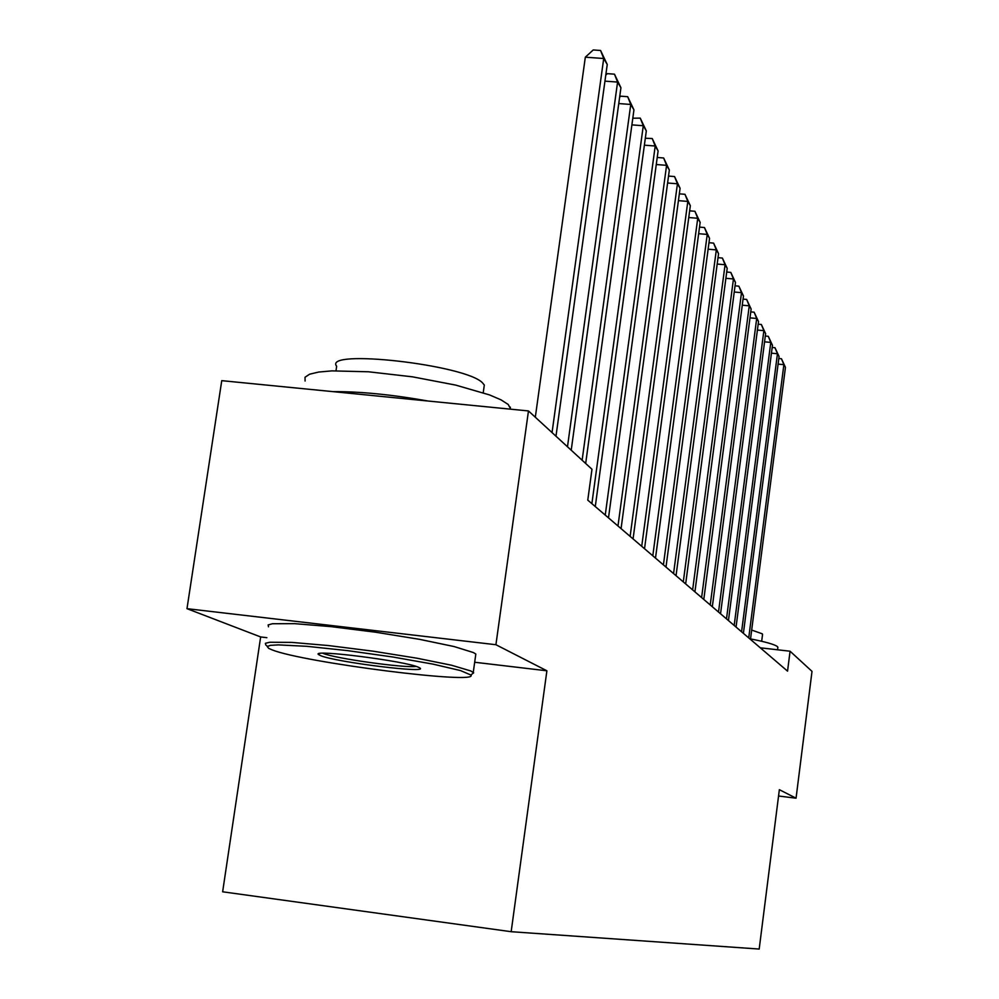 <?xml version="1.0" encoding="UTF-8"?>
<svg xmlns="http://www.w3.org/2000/svg" width="999" height="999" viewBox="0 0 999 999"><rect width="100%" height="100%" fill="white"/><g stroke="black" fill="none" stroke-linecap="round" stroke-linejoin="round"><path stroke-width="1.5" d="M474.675 662.25L546.89 670.791L495.916 644.717L186.988 608.666L260.652 636.95L222.64 891.795L511.163 931.705L759.19 949.05L779.357 789.672L796.053 798.201L812.012 671.365L790.072 651.223L760.276 647.802M186.988 608.666L221.753 380.656L528.471 410.939L495.916 644.717M528.471 410.939L591.982 469.268L587.774 500.137L787.549 671.141L790.072 651.223M778.558 796.003L796.053 798.201M546.89 670.791L511.163 931.705M260.652 636.95L266.87 637.687M552.047 432.592L603.708 58.504L607.242 64.51L555.981 436.213M535.314 417.22L585.327 57.193L603.708 58.504L600.574 50.474L607.242 64.51M585.327 57.193L593.231 49.95L600.574 50.474M567.482 446.765L617.582 82.068L620.928 87.775L571.216 450.199M605.794 75.075L607.317 73.651L614.485 74.176L617.582 82.068L604.957 81.144M614.485 74.176L620.928 87.775M582.13 460.227L630.756 104.458L633.94 109.878L585.676 463.474M619.642 97.165L620.704 96.179L627.697 96.691L630.756 104.458L618.768 103.559M627.697 96.691L633.94 109.878M272.015 649.837C303.059 662.499 480.407 685.027 470.816 674.987L460.539 670.579L432.854 664.098L392.644 656.98L347.689 650.636L306.968 646.328L278.446 644.892L270.504 645.329L267.22 646.503L268.669 648.351L272.015 649.837M265.784 645.029L265.397 643.306L269.693 642.257L291.745 642.394L328.421 645.554L372.989 651.173L416.795 658.179L451.486 665.222L470.854 670.966L473.663 672.827L471.303 674.625M320.479 655.606L318.419 654.47C311.363 649.063 406.218 661.188 418.494 667.282L419.53 667.794C431.318 673.988 335.814 662.2 320.479 655.606M322.864 653.259L323.226 653.408C334.702 658.441 405.007 668.281 416.071 666.408M305.095 381.031L305.02 377.26L309.578 374.213L318.644 372.053L331.893 370.879L368.469 371.778L412.587 376.848L455.706 385.102L489.597 394.942L501.061 399.862L508.204 404.47L510.776 409.19M336.001 370.754L336.651 366.296C322.54 348.526 466.146 364.76 482.592 382.929L484.315 385.065L483.891 388.062M268.494 626.81L268.132 624.937L272.452 623.738L294.518 623.651L331.193 626.648L375.724 632.23L419.493 639.323L454.12 646.553L473.439 652.572L475.824 654.058L475.561 655.956M332.992 391.633C360.189 391.471 391.92 394.605 428.196 401.036M750.536 638.91C765.808 641.92 774.774 644.492 777.447 646.628L777.821 647.827M751.673 630.057L762.225 633.791L762.512 634.727M591.883 503.658L643.281 125.737L646.316 130.906L595.279 506.568M632.804 118.207L640.259 118.119L643.281 125.737L631.892 124.875M640.259 118.119L646.316 130.906M605.244 515.097L655.207 146.016L658.104 150.936L608.491 517.869M645.317 138.249L652.235 138.524L655.207 146.016L644.38 145.167M652.235 138.524L658.104 150.936M617.981 525.998L666.583 165.347L669.342 170.042L621.066 528.633M657.217 157.467L663.648 157.979L666.583 165.347L656.268 164.523M663.648 157.979L669.342 170.042M630.119 536.388L677.434 183.791L680.082 188.274L633.066 538.911M668.531 176.074L674.55 176.548L677.434 183.791L667.594 183.004M674.55 176.548L680.082 188.274M641.72 546.316L687.811 201.423L690.334 205.707L644.53 548.726M679.332 193.843L684.964 194.293L687.811 201.423L678.421 200.649M684.964 194.293L690.334 205.707M652.797 555.806L697.739 218.282L700.149 222.39L655.494 558.116M689.647 210.839L694.929 211.276L697.739 218.282L688.761 217.532M694.929 211.276L700.149 222.39M663.411 564.885L707.242 234.428L709.552 238.349L665.983 567.095M699.525 227.11L704.457 227.535L707.242 234.428L698.651 233.704M704.457 227.535L709.552 238.349M673.563 573.576L716.333 249.9L718.556 253.659L676.036 575.686M708.965 242.72L713.598 243.107L716.333 249.9L708.116 249.188M713.598 243.107L718.556 253.659M683.291 581.905L725.074 264.735L727.197 268.344L685.664 583.94M718.031 257.68L722.377 258.054L725.074 264.735L717.182 264.048M722.377 258.054L727.197 268.344M692.632 589.909L733.453 278.971L735.489 282.442L694.917 591.858M726.71 272.04L730.793 272.402L733.453 278.971L725.886 278.309M730.793 272.402L735.489 282.442M701.61 597.577L741.508 292.657L743.468 295.991L703.796 599.45M735.052 285.839L738.873 286.176L741.508 292.657L734.24 292.02M738.873 286.176L743.468 295.991M710.227 604.957L749.25 305.819L751.136 309.028L712.324 606.755M743.056 299.113L746.653 299.438L749.25 305.819L742.269 305.195M746.653 299.438L751.136 309.028M718.518 612.05L756.693 318.469L758.516 321.566L720.541 613.786M750.761 311.888L754.133 312.188L756.693 318.469L749.987 317.869M754.133 312.188L758.516 321.566M726.498 618.881L763.873 330.657L765.621 333.641L728.446 620.554M758.179 324.188L761.338 324.475L763.873 330.657L757.404 330.07M761.338 324.475L765.621 333.641M734.178 625.461L770.778 342.407L772.464 345.279L736.051 627.072M765.309 336.039L768.293 336.301L770.778 342.407L764.56 341.833M768.293 336.301L772.464 345.279M741.583 631.805L777.447 353.733L779.07 356.506L743.393 633.354M772.19 347.465L774.987 347.714L777.447 353.733L771.453 353.184M774.987 347.714L779.07 356.506M748.726 637.911L783.878 364.66L785.451 367.332L750.474 639.41M778.82 358.491L781.443 358.728L783.878 364.66L778.096 364.123M781.443 358.728L785.451 367.332M470.816 674.987L473.663 672.827M319.705 653.508L318.419 654.47M510.389 407.18L510.114 409.115M483.229 392.719L484.315 385.065M475.824 654.058L473.264 672.364M267.257 646.465L266.571 645.541M777.896 647.215L777.572 649.787M761.675 641.271L762.574 634.253"/></g></svg>
